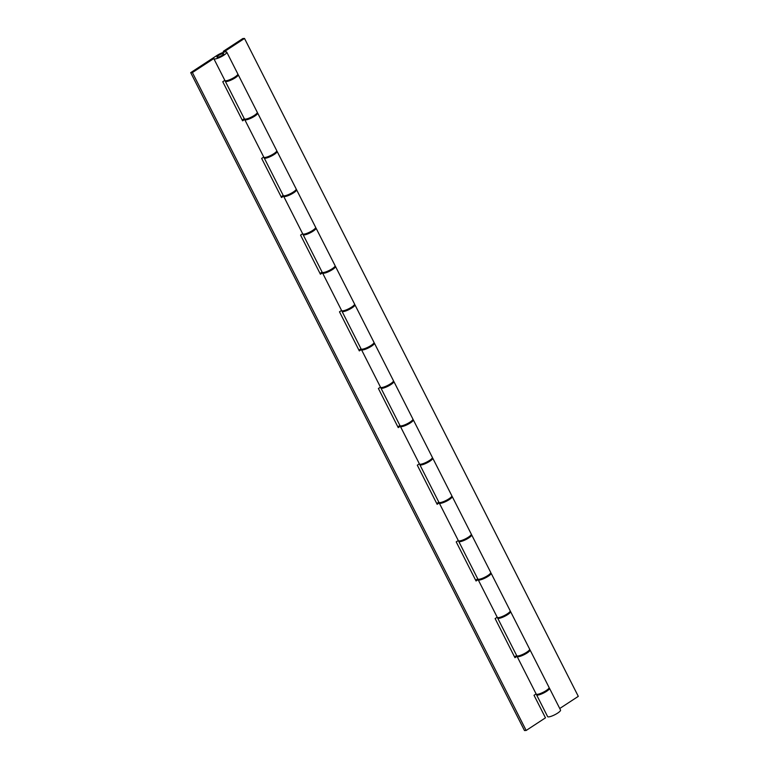 <?xml version="1.0" encoding="UTF-8"?>
<svg xmlns="http://www.w3.org/2000/svg" width="769" height="769" viewBox="0 0 769 769"><rect width="100%" height="100%" fill="white"/><g stroke="black" fill="none" stroke-linecap="round" stroke-linejoin="round"><path stroke-width="1.15" d="M233.978 77.602A3.787 0.836 153.1 0 1 233.584 77.871A3.787 0.836 153.1 0 1 230.123 79.553M506.338 614.45A3.787 0.836 153.1 0 1 505.944 614.729A3.787 0.836 153.1 0 1 502.484 616.411M467.437 537.762A3.787 0.836 153.1 0 1 467.033 538.031A3.787 0.836 153.1 0 1 463.582 539.713M428.525 461.064A3.787 0.836 153.1 0 1 428.131 461.342A3.787 0.836 153.1 0 1 424.671 463.025M389.614 384.375A3.787 0.836 153.1 0 1 389.22 384.644A3.787 0.836 153.1 0 1 385.759 386.326M350.702 307.677A3.787 0.836 153.1 0 1 350.308 307.956A3.787 0.836 153.1 0 1 346.848 309.638M311.801 230.988A3.787 0.836 153.1 0 1 311.397 231.258A3.787 0.836 153.1 0 1 307.946 232.94M272.889 154.29A3.787 0.836 153.1 0 1 272.495 154.559A3.787 0.836 153.1 0 1 269.035 156.251M545.25 691.148A3.787 0.836 153.1 0 1 544.856 691.418A3.787 0.836 153.1 0 1 541.395 693.109M549.047 687.976A7.238 1.605 153.1 0 1 549.47 688.236A7.238 1.605 153.1 0 1 543.741 692.946A7.238 1.605 153.1 0 1 536.551 694.792A7.238 1.605 153.1 0 1 536.589 694.301M536.551 694.792L547.615 716.593A7.238 1.605 -26.9 0 0 554.795 714.747A7.238 1.605 -26.9 0 0 560.534 710.047L549.47 688.236M497.649 618.093L516.72 655.688A7.238 1.605 -26.9 0 0 523.9 653.842A7.238 1.605 -26.9 0 0 529.63 649.142L510.558 611.547A7.238 1.605 153.1 0 1 504.829 616.248A7.238 1.605 153.1 0 1 497.649 618.093A7.238 1.605 153.1 0 1 497.678 617.603M458.737 541.405L477.809 578.999A7.238 1.605 -26.9 0 0 484.989 577.154A7.238 1.605 -26.9 0 0 490.728 572.444L471.647 534.849A7.238 1.605 153.1 0 1 465.918 539.559A7.238 1.605 153.1 0 1 458.737 541.405A7.238 1.605 153.1 0 1 458.776 540.915M419.826 464.707L438.897 502.301A7.238 1.605 -26.9 0 0 446.087 500.456A7.238 1.605 -26.9 0 0 451.816 495.755L432.745 458.161A7.238 1.605 153.1 0 1 427.006 462.861A7.238 1.605 153.1 0 1 419.826 464.707A7.238 1.605 153.1 0 1 419.864 464.216M342.013 311.32L361.084 348.915A7.238 1.605 -26.9 0 0 368.264 347.069A7.238 1.605 -26.9 0 0 373.994 342.368L354.922 304.774A7.238 1.605 153.1 0 1 349.193 309.474A7.238 1.605 153.1 0 1 342.013 311.32A7.238 1.605 153.1 0 1 342.042 310.83M303.101 234.632L322.173 272.226A7.238 1.605 -26.9 0 0 329.353 270.38A7.238 1.605 -26.9 0 0 335.092 265.67L316.021 228.076A7.238 1.605 153.1 0 1 310.282 232.786A7.238 1.605 153.1 0 1 303.101 234.632A7.238 1.605 153.1 0 1 303.14 234.141M264.19 157.933L283.261 195.528A7.238 1.605 -26.9 0 0 290.451 193.682A7.238 1.605 -26.9 0 0 296.18 188.972L277.109 151.378A7.238 1.605 153.1 0 1 271.37 156.088A7.238 1.605 153.1 0 1 264.19 157.933A7.238 1.605 153.1 0 1 264.228 157.443M225.279 81.245L244.359 118.839A7.238 1.605 -26.9 0 0 251.54 116.994A7.238 1.605 -26.9 0 0 257.269 112.284L238.198 74.689A7.238 1.605 153.1 0 1 232.469 79.399A7.238 1.605 153.1 0 1 225.279 81.245A7.238 1.605 153.1 0 1 225.317 80.745M223.289 51.321L242.831 38.537L244.513 38.45L224.971 51.235L223.289 51.321L223.75 52.244M559.745 708.499L578.298 696.358L244.513 38.45M380.915 388.018L399.995 425.613A7.238 1.605 -26.9 0 0 407.176 423.767A7.238 1.605 -26.9 0 0 412.905 419.057L393.834 381.462A7.238 1.605 153.1 0 1 388.105 386.173A7.238 1.605 153.1 0 1 380.915 388.018A7.238 1.605 153.1 0 1 380.953 387.528M224.971 51.235L225.298 51.888M525.794 652.804A3.787 0.836 153.1 0 1 525.4 653.073A3.787 0.836 153.1 0 1 521.94 654.755M253.434 115.946A3.787 0.836 153.1 0 1 253.039 116.215A3.787 0.836 153.1 0 1 249.579 117.907M292.345 192.644A3.787 0.836 153.1 0 1 291.951 192.913A3.787 0.836 153.1 0 1 288.49 194.595M331.256 269.333A3.787 0.836 153.1 0 1 330.853 269.602A3.787 0.836 153.1 0 1 327.392 271.294M370.158 346.031A3.787 0.836 153.1 0 1 369.764 346.3A3.787 0.836 153.1 0 1 366.304 347.982M409.07 422.719A3.787 0.836 153.1 0 1 408.675 422.988A3.787 0.836 153.1 0 1 405.215 424.68M447.981 499.417A3.787 0.836 153.1 0 1 447.587 499.687A3.787 0.836 153.1 0 1 444.126 501.369M486.883 576.106A3.787 0.836 153.1 0 1 486.489 576.375A3.787 0.836 153.1 0 1 483.028 578.067M218.454 55.503A3.787 0.836 -26.9 0 0 216.925 57.117A3.787 0.836 -26.9 0 0 222.135 55.31A3.787 0.836 -26.9 0 0 223.673 53.695A3.787 0.836 -26.9 0 0 218.454 55.503A3.787 0.836 -26.9 0 0 216.925 57.117A3.787 0.836 -26.9 0 0 222.135 55.31A3.787 0.836 -26.9 0 0 223.673 53.695A3.787 0.836 -26.9 0 0 218.454 55.503M213.801 58.55A7.238 1.605 -26.9 0 0 213.84 58.684A7.238 1.605 -26.9 0 0 221.02 56.839A7.238 1.605 -26.9 0 0 226.759 52.129A7.238 1.605 -26.9 0 0 216.771 55.589L190.702 72.642L192.394 72.555L213.801 58.55M224.865 80.351A7.238 1.605 -26.9 0 0 224.904 80.485A7.238 1.605 -26.9 0 0 232.084 78.64A7.238 1.605 -26.9 0 0 237.813 73.939L226.759 52.129M296.142 189.472A7.238 1.605 153.1 0 1 296.565 189.732A7.238 1.605 153.1 0 1 290.826 194.432A7.238 1.605 153.1 0 1 283.646 196.278A7.238 1.605 153.1 0 1 283.607 196.143L281.502 197.518L261.662 158.424L263.748 157.059A7.238 1.605 -26.9 0 0 263.815 157.184A7.238 1.605 -26.9 0 0 270.996 155.338A7.238 1.605 -26.9 0 0 276.725 150.628L257.653 113.033A7.238 1.605 153.1 0 1 251.924 117.744A7.238 1.605 153.1 0 1 244.734 119.589A7.238 1.605 153.1 0 1 244.696 119.445L242.591 120.829L222.76 81.725L224.836 80.37M302.678 233.738A7.238 1.605 -26.9 0 0 302.717 233.872A7.238 1.605 -26.9 0 0 309.907 232.027A7.238 1.605 -26.9 0 0 315.636 227.326L296.565 189.732M373.965 342.859A7.238 1.605 153.1 0 1 374.378 343.118A7.238 1.605 153.1 0 1 368.649 347.819A7.238 1.605 153.1 0 1 361.468 349.664A7.238 1.605 153.1 0 1 361.43 349.53L359.315 350.904L339.485 311.81L341.571 310.445A7.238 1.605 -26.9 0 0 341.628 310.57A7.238 1.605 -26.9 0 0 348.809 308.725A7.238 1.605 -26.9 0 0 354.547 304.015L335.467 266.42A7.238 1.605 153.1 0 1 329.738 271.13A7.238 1.605 153.1 0 1 322.557 272.976A7.238 1.605 153.1 0 1 322.519 272.841L320.413 274.216L300.573 235.112L302.659 233.757M380.501 387.124A7.238 1.605 -26.9 0 0 380.54 387.259A7.238 1.605 -26.9 0 0 387.72 385.413A7.238 1.605 -26.9 0 0 393.449 380.713L374.378 343.118M419.403 463.822A7.238 1.605 -26.9 0 0 419.441 463.957A7.238 1.605 -26.9 0 0 426.632 462.111A7.238 1.605 -26.9 0 0 432.361 457.401L413.289 419.807A7.238 1.605 153.1 0 1 407.56 424.517A7.238 1.605 153.1 0 1 400.37 426.362A7.238 1.605 153.1 0 1 400.332 426.228L398.227 427.602L378.396 388.508L380.472 387.143M458.314 540.511A7.238 1.605 -26.9 0 0 458.353 540.655A7.238 1.605 -26.9 0 0 465.543 538.8A7.238 1.605 -26.9 0 0 471.272 534.099L452.201 496.505A7.238 1.605 153.1 0 1 446.462 501.205A7.238 1.605 153.1 0 1 439.282 503.051A7.238 1.605 153.1 0 1 439.243 502.916L437.138 504.301L417.298 465.197L419.384 463.832M529.601 649.632A7.238 1.605 153.1 0 1 530.014 649.892A7.238 1.605 153.1 0 1 524.285 654.602A7.238 1.605 153.1 0 1 517.104 656.447A7.238 1.605 153.1 0 1 517.056 656.303L514.951 657.687L495.121 618.584L497.207 617.219A7.238 1.605 -26.9 0 0 497.264 617.344A7.238 1.605 -26.9 0 0 504.445 615.498A7.238 1.605 -26.9 0 0 510.183 610.788L491.103 573.193A7.238 1.605 153.1 0 1 485.374 577.904A7.238 1.605 153.1 0 1 478.193 579.749A7.238 1.605 153.1 0 1 478.155 579.615L476.049 580.989L456.209 541.895L458.295 540.53M190.702 72.642L524.487 730.55L526.169 730.463L545.471 717.833L534.022 695.282L536.108 693.917M192.394 72.555L526.169 730.463M536.137 693.898A7.238 1.605 -26.9 0 0 536.176 694.042A7.238 1.605 -26.9 0 0 543.356 692.196A7.238 1.605 -26.9 0 0 549.085 687.486L530.014 649.892M244.292 118.705L242.206 120.06M283.194 195.393L281.118 196.758M322.105 272.091L320.019 273.456M361.017 348.78L358.931 350.145M399.928 425.478L397.842 426.843M438.83 502.167L436.754 503.532M477.741 578.865L475.655 580.23M516.653 655.553L514.567 656.918M213.84 58.684L224.904 80.485M244.734 119.589L263.815 157.184M283.646 196.278L302.717 233.872M322.557 272.976L341.628 310.57M361.468 349.664L380.54 387.259M400.37 426.362L419.441 463.957M439.282 503.051L458.353 540.655M478.193 579.749L497.264 617.344M517.104 656.447L536.176 694.042"/></g></svg>
